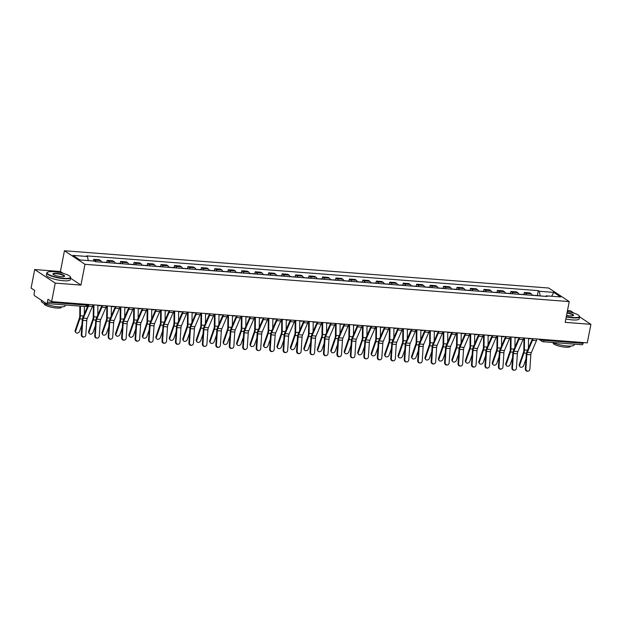 <?xml version="1.0" encoding="UTF-8"?>
<svg xmlns="http://www.w3.org/2000/svg" width="622" height="622" viewBox="0 0 622 622"><rect width="100%" height="100%" fill="white"/><g stroke="black" fill="none" stroke-linecap="round" stroke-linejoin="round"><path stroke-width="0.93" d="M34.7 269.544L55.226 283.103L51.626 301.639L587.3 342.862L590.9 324.334L565.196 322.351L569.231 301.584L548.705 288.025L64.447 250.752L60.412 271.519L34.7 269.544L31.1 288.079L34.731 290.474L34.171 293.366A1.944 0.886 -85.6 0 0 34.63 295.769L46.246 303.443A1.944 0.886 -85.6 0 0 46.463 303.52A1.944 0.886 -85.6 0 0 47.427 302.129L86.505 305.13A1.944 0.428 11 0 0 87.593 304.959L87.702 304.415M573.896 313.091L570.374 310.767L567.489 310.549M55.226 283.103L80.93 285.086L84.973 264.311L569.231 301.584M51.626 301.639L47.995 299.236L47.427 302.129M590.9 324.334L579.587 316.855M583.257 342.551L583.102 343.352A1.944 0.886 94.4 0 1 582.13 344.751L543.06 341.742A1.944 0.886 -85.6 0 0 544.025 340.343L583.102 343.352M532.222 295.318A4.471 2.045 -85.6 0 0 531.266 293.755L530.014 292.931L524.323 292.488L525.574 293.32A4.471 2.045 94.4 0 1 526.531 294.882M523.926 294.525L524.323 292.488M518.764 294.284A4.471 2.045 -85.6 0 0 517.807 292.721L516.555 291.897L510.864 291.454L512.116 292.286A4.471 2.045 94.4 0 1 513.072 293.848M510.468 293.483L510.864 291.454M505.305 293.25A4.471 2.045 -85.6 0 0 504.356 291.687L503.105 290.855L497.406 290.42L498.657 291.244A4.471 2.045 94.4 0 1 499.614 292.814M497.017 292.449L497.406 290.42M491.854 292.216A4.471 2.045 -85.6 0 0 490.898 290.653L489.646 289.821L483.955 289.385L485.207 290.21A4.471 2.045 94.4 0 1 486.155 291.772M483.558 291.415L483.955 289.385M478.396 291.182A4.471 2.045 -85.6 0 0 477.439 289.611L476.188 288.787L470.496 288.351L471.748 289.176A4.471 2.045 94.4 0 1 472.704 290.738M470.1 290.381L470.496 288.351M464.937 290.14A4.471 2.045 -85.6 0 0 463.981 288.577L462.729 287.753L457.038 287.31L458.29 288.142A4.471 2.045 94.4 0 1 459.246 289.704M456.641 289.347L457.038 287.31M451.479 289.106A4.471 2.045 -85.6 0 0 450.53 287.543L449.278 286.719L443.579 286.275L444.831 287.107A4.471 2.045 94.4 0 1 445.787 288.67M443.191 288.305L443.579 286.275M438.028 288.072A4.471 2.045 -85.6 0 0 437.072 286.509L435.82 285.677L430.129 285.241L431.38 286.066A4.471 2.045 94.4 0 1 432.329 287.636M429.732 287.271L430.129 285.241M424.569 287.037A4.471 2.045 -85.6 0 0 423.613 285.475L422.361 284.643L416.67 284.207L417.922 285.031A4.471 2.045 94.4 0 1 418.878 286.594M416.273 286.237L416.67 284.207M411.111 286.003A4.471 2.045 -85.6 0 0 410.155 284.433L408.903 283.609L403.212 283.173L404.463 283.997A4.471 2.045 94.4 0 1 405.42 285.56M402.815 285.203L403.212 283.173M397.66 284.962A4.471 2.045 -85.6 0 0 396.704 283.399L395.452 282.575L389.753 282.131L391.005 282.963A4.471 2.045 94.4 0 1 391.961 284.526M389.364 284.168L389.753 282.131M384.202 283.927A4.471 2.045 -85.6 0 0 383.245 282.365L381.994 281.541L376.302 281.097L377.554 281.929A4.471 2.045 94.4 0 1 378.51 283.492M375.906 283.127L376.302 281.097M370.743 282.893A4.471 2.045 -85.6 0 0 369.787 281.331L368.535 280.499L362.844 280.063L364.095 280.887A4.471 2.045 94.4 0 1 365.052 282.458M362.447 282.093L362.844 280.063M357.285 281.859A4.471 2.045 -85.6 0 0 356.336 280.297L355.076 279.465L349.385 279.029L350.637 279.853A4.471 2.045 94.4 0 1 351.593 281.416M348.989 281.058L349.385 279.029M343.834 280.825A4.471 2.045 -85.6 0 0 342.877 279.255L341.626 278.431L335.934 277.995L337.186 278.819A4.471 2.045 94.4 0 1 338.135 280.382M335.538 280.024L335.934 277.995M330.375 279.783A4.471 2.045 -85.6 0 0 329.419 278.221L328.167 277.396L322.476 276.953L323.728 277.785A4.471 2.045 94.4 0 1 324.684 279.348M322.079 278.99L322.476 276.953M316.917 278.749A4.471 2.045 -85.6 0 0 315.96 277.187L314.709 276.362L309.017 275.919L310.269 276.751A4.471 2.045 94.4 0 1 311.225 278.314M308.621 277.948L309.017 275.919M303.458 277.715A4.471 2.045 -85.6 0 0 302.51 276.152L301.258 275.321L295.559 274.885L296.811 275.709A4.471 2.045 94.4 0 1 297.767 277.28M295.17 276.914L295.559 274.885M290.007 276.681A4.471 2.045 -85.6 0 0 289.051 275.118L287.799 274.286L282.108 273.851L283.36 274.675A4.471 2.045 94.4 0 1 284.308 276.238M281.712 275.88L282.108 273.851M276.549 275.647A4.471 2.045 -85.6 0 0 275.593 274.077L274.341 273.252L268.65 272.817L269.901 273.641A4.471 2.045 94.4 0 1 270.858 275.204M268.253 274.846L268.65 272.817M263.09 274.605A4.471 2.045 -85.6 0 0 262.134 273.042L260.882 272.218L255.191 271.775L256.443 272.607A4.471 2.045 94.4 0 1 257.399 274.17M254.795 273.812L255.191 271.775M249.632 273.571A4.471 2.045 -85.6 0 0 248.683 272.008L247.432 271.184L241.733 270.741L242.984 271.573A4.471 2.045 94.4 0 1 243.941 273.136M241.344 272.77L241.733 270.741M236.181 272.537A4.471 2.045 -85.6 0 0 235.225 270.974L233.973 270.142L228.282 269.707L229.534 270.531A4.471 2.045 94.4 0 1 230.482 272.102M227.885 271.736L228.282 269.707M222.723 271.503A4.471 2.045 -85.6 0 0 221.766 269.94L220.515 269.108L214.823 268.673L216.075 269.497A4.471 2.045 94.4 0 1 217.031 271.06M214.427 270.702L214.823 268.673M209.264 270.469A4.471 2.045 -85.6 0 0 208.308 268.898L207.056 268.074L201.365 267.639L202.617 268.463A4.471 2.045 94.4 0 1 203.573 270.026M200.968 269.668L201.365 267.639M195.806 269.427A4.471 2.045 -85.6 0 0 194.857 267.864L193.605 267.04L187.906 266.597L189.158 267.429A4.471 2.045 94.4 0 1 190.114 268.992M187.517 268.634L187.906 266.597M182.355 268.393A4.471 2.045 -85.6 0 0 181.399 266.83L180.147 266.006L174.455 265.563L175.707 266.395A4.471 2.045 94.4 0 1 176.656 267.958M174.059 267.592L174.455 265.563M168.896 267.359A4.471 2.045 -85.6 0 0 167.94 265.796L166.688 264.964L160.997 264.529L162.249 265.353A4.471 2.045 94.4 0 1 163.205 266.924M160.6 266.558L160.997 264.529M155.438 266.325A4.471 2.045 -85.6 0 0 154.481 264.762L153.23 263.93L147.538 263.495L148.79 264.319A4.471 2.045 94.4 0 1 149.746 265.882M147.142 265.524L147.538 263.495M141.979 265.291A4.471 2.045 -85.6 0 0 141.031 263.72L139.779 262.896L134.08 262.461L135.332 263.285A4.471 2.045 94.4 0 1 136.288 264.848M133.691 264.49L134.08 262.461M128.529 264.249A4.471 2.045 -85.6 0 0 127.572 262.686L126.32 261.862L120.629 261.419L121.881 262.251A4.471 2.045 94.4 0 1 122.837 263.814M120.233 263.456L120.629 261.419M115.07 263.215A4.471 2.045 -85.6 0 0 114.114 261.652L112.862 260.828L107.171 260.385L108.422 261.217A4.471 2.045 94.4 0 1 109.379 262.779M106.774 262.414L107.171 260.385M101.611 262.181A4.471 2.045 -85.6 0 0 100.655 260.618L99.403 259.786L93.712 259.351L94.964 260.175A4.471 2.045 94.4 0 1 95.92 261.745M93.393 260.983L93.712 259.351M540.191 295.932L539.305 291.275L553.798 292.394L560.694 296.951L546.202 295.831L545.727 296.36M539.305 291.275L538.341 290.637L86.512 255.867L87.477 256.505L72.984 255.385L79.88 259.942L94.373 261.061L95.337 261.699L547.166 296.469L546.202 295.831M64.447 250.752L84.973 264.311M60.412 271.519L63.281 273.416M70.55 278.221L80.93 285.086M537.385 295.559L538.341 290.637M87.477 256.505L88.254 260.587M553.798 292.394L551.644 296.251M525.901 368.862A2.239 1.99 91.6 0 0 529.866 369.165L530.83 354.82L526.857 354.517L525.901 368.862L525.326 368.846A2.239 1.99 -88.4 0 0 527.246 371.233L527.821 371.248M533.038 338.687A6.127 2.799 94.4 0 1 532.51 340.304L527.355 352.316A3.6 1.641 -85.6 0 0 526.857 354.517M537.004 338.998A6.127 2.799 94.4 0 1 536.475 340.615L531.32 352.62A3.6 1.641 -85.6 0 0 530.83 354.82M532.416 338.64A4.859 2.216 94.4 0 1 532.105 339.519L526.951 351.523A4.859 2.216 -85.6 0 0 526.282 354.501L525.326 368.846M519.844 366.646L519.393 365.977A2.239 1.726 -34.2 0 1 519.253 364.57L519.704 365.231A2.239 1.726 145.8 0 0 519.844 366.646A2.239 1.726 145.8 0 0 521.866 367.19A2.239 1.726 145.8 0 0 523.677 365.534L525.994 358.801M535.526 295.574A2.434 1.112 -85.6 0 0 535.138 295.388A2.434 1.112 -85.6 0 0 534.733 295.512M538.629 295.815A2.434 1.112 -85.6 0 0 538.248 295.621L535.138 295.388M534.057 295.466A2.434 1.112 -85.6 0 0 533.676 295.271L532.168 295.155M523.957 337.987L523.833 350.085A3.6 1.641 94.4 0 1 523.46 352.371L519.253 364.57M524.533 338.034L524.416 349.953A4.859 2.216 94.4 0 1 523.911 353.032L519.704 365.231M528.506 338.337L528.405 348.149M512.442 367.82A2.239 1.99 91.6 0 0 516.416 368.131L517.372 353.786L513.399 353.483L512.442 367.82L511.867 367.804A2.239 1.99 -88.4 0 0 513.788 370.191L514.363 370.214M519.58 337.653A6.127 2.799 94.4 0 1 519.051 339.27L513.896 351.282A3.6 1.641 -85.6 0 0 513.399 353.483M523.545 337.956A6.127 2.799 94.4 0 1 523.024 339.573L517.869 351.585A3.6 1.641 -85.6 0 0 517.372 353.786M518.958 337.606A4.859 2.216 94.4 0 1 518.647 338.485L513.5 350.489A4.859 2.216 -85.6 0 0 512.823 353.467L511.867 367.804M498.992 366.786A2.239 1.99 91.6 0 0 502.957 367.097L503.913 352.752L499.948 352.449L498.992 366.786L498.409 366.77A2.239 1.99 -88.4 0 0 500.329 369.157L500.912 369.173M506.121 336.619A6.127 2.799 94.4 0 1 505.593 338.236L500.446 350.248A3.6 1.641 -85.6 0 0 499.948 352.449M510.094 336.922A6.127 2.799 94.4 0 1 509.566 338.539L504.411 350.551A3.6 1.641 -85.6 0 0 503.913 352.752M505.507 336.572A4.859 2.216 94.4 0 1 505.196 337.443L500.041 349.455A4.859 2.216 -85.6 0 0 499.373 352.433L498.409 366.77M485.533 365.752A2.239 1.99 91.6 0 0 489.498 366.055L490.455 351.718L486.49 351.414L485.533 365.752L484.958 365.736A2.239 1.99 -88.4 0 0 486.878 368.123L487.454 368.138M492.663 335.585A6.127 2.799 94.4 0 1 492.142 337.202L486.987 349.206A3.6 1.641 -85.6 0 0 486.49 351.414M496.636 335.888A6.127 2.799 94.4 0 1 496.107 337.505L490.952 349.517A3.6 1.641 -85.6 0 0 490.455 351.718M492.049 335.538A4.859 2.216 94.4 0 1 491.738 336.409L486.583 348.421A4.859 2.216 -85.6 0 0 485.914 351.391L484.958 365.736M506.386 365.604L505.935 364.943A2.239 1.726 -34.2 0 1 505.795 363.536L506.254 364.197A2.239 1.726 145.8 0 0 506.386 365.604A2.239 1.726 145.8 0 0 508.407 366.156A2.239 1.726 145.8 0 0 510.219 364.5L512.536 357.767M522.068 294.54A2.434 1.112 -85.6 0 0 521.687 294.346A2.434 1.112 -85.6 0 0 521.275 294.478M525.17 294.781A2.434 1.112 -85.6 0 0 524.789 294.587L521.687 294.346M520.598 294.424A2.434 1.112 -85.6 0 0 520.217 294.237L518.717 294.12M510.499 336.953L510.374 349.051A3.6 1.641 94.4 0 1 510.001 351.337L505.795 363.536M511.082 337L510.957 348.911A4.859 2.216 94.4 0 1 510.452 351.998L506.254 364.197M515.047 337.303L514.946 347.107M492.927 364.57L492.476 363.909A2.239 1.726 -34.2 0 1 492.344 362.494L492.795 363.162A2.239 1.726 145.8 0 0 492.927 364.57A2.239 1.726 145.8 0 0 494.949 365.122A2.239 1.726 145.8 0 0 496.76 363.466L499.085 356.725M508.609 293.506A2.434 1.112 -85.6 0 0 508.228 293.312A2.434 1.112 -85.6 0 0 507.824 293.444M511.719 293.74A2.434 1.112 -85.6 0 0 511.331 293.553L508.228 293.312M507.148 293.39A2.434 1.112 -85.6 0 0 506.759 293.203L505.258 293.086M497.04 335.919L496.916 348.017A3.6 1.641 94.4 0 1 496.543 350.303L492.344 362.494M497.623 335.966L497.499 347.877A4.859 2.216 94.4 0 1 496.994 350.963L492.795 363.162M501.589 336.269L501.487 346.073M479.469 363.536L479.018 362.875A2.239 1.726 -34.2 0 1 478.886 361.46L479.337 362.121A2.239 1.726 145.8 0 0 479.469 363.536A2.239 1.726 145.8 0 0 481.49 364.08A2.239 1.726 145.8 0 0 483.302 362.432L485.627 355.691M495.151 292.464A2.434 1.112 -85.6 0 0 494.77 292.278A2.434 1.112 -85.6 0 0 494.366 292.41M498.261 292.705A2.434 1.112 -85.6 0 0 497.88 292.519L494.77 292.278M493.689 292.356A2.434 1.112 -85.6 0 0 493.308 292.161L491.8 292.052M483.582 334.885L483.465 346.983A3.6 1.641 94.4 0 1 483.084 349.261L478.886 361.46M484.165 334.931L484.048 346.843A4.859 2.216 94.4 0 1 483.535 349.929L479.337 362.121M488.138 335.235L488.037 345.039M566.323 316.559A11.865 2.597 11 0 0 572.73 317.5A11.865 2.597 11 0 0 579.175 315.828A11.865 2.597 11 0 0 567.311 311.482M579.175 315.828L579.409 316.147A12.152 2.659 -169 0 1 579.595 316.792A12.152 2.659 -169 0 1 572.8 317.865A12.152 2.659 -169 0 1 566.253 316.901M567.062 312.757A5.932 1.298 -169 0 1 573.336 315.579A5.932 1.298 -169 0 1 570.226 315.844A5.932 1.298 -169 0 1 566.572 315.276M573.134 315.681A5.637 1.236 11 0 0 573.204 315.548A5.637 1.236 11 0 0 566.992 313.099M574.277 344.145L574.129 344.915A12.152 2.659 -169 0 1 567.326 345.988A12.152 2.659 -169 0 1 552.701 342.481M568.912 343.733A12.152 2.659 -169 0 1 567.785 343.663A12.152 2.659 -169 0 1 566.588 343.554M570.436 346.081L570.374 346.407A8.747 1.913 -169 0 1 565.476 347.185A8.747 1.913 -169 0 1 553.191 343.072L553.253 342.738M579.595 316.792L579.199 318.837A12.152 2.659 -169 0 1 572.395 319.91A12.152 2.659 -169 0 1 565.857 318.946M53.78 271.713A11.865 2.597 11 0 0 47.552 272.249A11.865 2.597 11 0 0 51.299 275.663A11.865 2.597 11 0 0 63.794 278.337A11.865 2.597 11 0 0 70.247 276.658A11.865 2.597 11 0 0 53.78 271.713M70.247 276.658L70.473 276.977A12.152 2.659 -169 0 1 70.667 277.622A12.152 2.659 -169 0 1 63.864 278.695A12.152 2.659 -169 0 1 46.806 272.988A12.152 2.659 -169 0 1 47.218 272.459L47.552 272.249M56.283 273.369A5.932 1.298 -169 0 1 62.534 274.706A5.932 1.298 -169 0 1 64.408 276.417A5.932 1.298 -169 0 1 61.29 276.681A5.932 1.298 -169 0 1 53.057 274.209A5.932 1.298 -169 0 1 56.283 273.369M64.206 276.51A5.637 1.236 11 0 0 64.268 276.378A5.637 1.236 11 0 0 56.353 273.734A5.637 1.236 11 0 0 53.197 274.232A5.637 1.236 11 0 0 53.204 274.372M65.349 304.974L65.193 305.752A12.152 2.659 -169 0 1 58.398 306.825A12.152 2.659 -169 0 1 41.34 301.11L41.495 300.302M59.984 304.562A12.152 2.659 -169 0 1 58.849 304.492A12.152 2.659 -169 0 1 57.659 304.383M61.508 306.91L61.438 307.245A8.747 1.913 -169 0 1 56.548 308.014A8.747 1.913 -169 0 1 44.263 303.901L44.325 303.575M70.667 277.622L70.263 279.675A12.152 2.659 -169 0 1 63.467 280.747A12.152 2.659 -169 0 1 46.409 275.033L46.806 272.988M472.075 364.717A2.239 1.99 91.6 0 0 476.04 365.021L477.004 350.684L473.031 350.373L472.075 364.717L471.499 364.702A2.239 1.99 -88.4 0 0 473.42 367.089L473.995 367.104M479.212 334.543A6.127 2.799 94.4 0 1 478.683 336.168L473.529 348.172A3.6 1.641 -85.6 0 0 473.031 350.373M483.177 334.854A6.127 2.799 94.4 0 1 482.649 336.471L477.494 348.475A3.6 1.641 -85.6 0 0 477.004 350.684M478.59 334.496A4.859 2.216 94.4 0 1 478.279 335.375L473.124 347.387A4.859 2.216 -85.6 0 0 472.456 350.357L471.499 364.702M458.616 363.683A2.239 1.99 91.6 0 0 462.589 363.987L463.546 349.642L459.58 349.339L458.616 363.683L458.041 363.668A2.239 1.99 -88.4 0 0 459.961 366.055L460.537 366.07M465.754 333.509A6.127 2.799 94.4 0 1 465.225 335.126L460.07 347.138A3.6 1.641 -85.6 0 0 459.58 349.339M469.719 333.82A6.127 2.799 94.4 0 1 469.198 335.437L464.043 347.441A3.6 1.641 -85.6 0 0 463.546 349.642M465.132 333.462A4.859 2.216 94.4 0 1 464.821 334.341L459.674 346.345A4.859 2.216 -85.6 0 0 458.997 349.323L458.041 363.668M466.018 362.502L465.567 361.833A2.239 1.726 -34.2 0 1 465.427 360.426L465.878 361.087A2.239 1.726 145.8 0 0 466.018 362.502A2.239 1.726 145.8 0 0 468.039 363.046A2.239 1.726 145.8 0 0 469.851 361.398L472.168 354.657M481.7 291.43A2.434 1.112 -85.6 0 0 481.311 291.244A2.434 1.112 -85.6 0 0 480.907 291.368M484.802 291.671A2.434 1.112 -85.6 0 0 484.421 291.485L481.311 291.244M480.231 291.321A2.434 1.112 -85.6 0 0 479.85 291.127L478.341 291.01M470.131 333.851L470.007 345.949A3.6 1.641 94.4 0 1 469.633 348.227L465.427 360.426M470.714 333.89L470.59 345.809A4.859 2.216 94.4 0 1 470.084 348.888L465.878 361.087M474.679 334.201L474.578 344.005M452.559 361.468L452.108 360.799A2.239 1.726 -34.2 0 1 451.976 359.392L452.427 360.052A2.239 1.726 145.8 0 0 452.559 361.468A2.239 1.726 145.8 0 0 454.581 362.012A2.239 1.726 145.8 0 0 456.392 360.356L458.709 353.623M468.242 290.396A2.434 1.112 -85.6 0 0 467.861 290.21A2.434 1.112 -85.6 0 0 467.449 290.334M471.344 290.637A2.434 1.112 -85.6 0 0 470.963 290.443L467.861 290.21M466.772 290.287A2.434 1.112 -85.6 0 0 466.391 290.093L464.891 289.976M456.672 332.809L456.548 344.907A3.6 1.641 94.4 0 1 456.175 347.193L451.976 359.392M457.256 332.856L457.131 344.775A4.859 2.216 94.4 0 1 456.626 347.853L452.427 360.052M461.221 333.159L461.12 342.971M445.165 362.642A2.239 1.99 91.6 0 0 449.131 362.953L450.087 348.608L446.122 348.304L445.165 362.642L444.582 362.626A2.239 1.99 -88.4 0 0 446.503 365.013L447.086 365.036M452.295 332.475A6.127 2.799 94.4 0 1 451.774 334.092L446.619 346.104A3.6 1.641 -85.6 0 0 446.122 348.304M456.268 332.778A6.127 2.799 94.4 0 1 455.739 334.395L450.585 346.407A3.6 1.641 -85.6 0 0 450.087 348.608M451.681 332.428A4.859 2.216 94.4 0 1 451.37 333.306L446.215 345.311A4.859 2.216 -85.6 0 0 445.546 348.289L444.582 362.626M431.707 361.607A2.239 1.99 91.6 0 0 435.672 361.918L436.628 347.574L432.663 347.27L431.707 361.607L431.132 361.592A2.239 1.99 -88.4 0 0 433.052 363.979L433.627 363.994M438.837 331.44A6.127 2.799 94.4 0 1 438.316 333.058L433.161 345.07A3.6 1.641 -85.6 0 0 432.663 347.27M442.81 331.744A6.127 2.799 94.4 0 1 442.281 333.361L437.126 345.373A3.6 1.641 -85.6 0 0 436.628 347.574M438.222 331.394A4.859 2.216 94.4 0 1 437.911 332.265L432.757 344.277A4.859 2.216 -85.6 0 0 432.088 347.255L431.132 361.592M418.248 360.573A2.239 1.99 91.6 0 0 422.221 360.877L423.178 346.54L419.205 346.236L418.248 360.573L417.673 360.558A2.239 1.99 -88.4 0 0 419.593 362.945L420.169 362.96M425.386 330.406A6.127 2.799 94.4 0 1 424.857 332.024L419.702 344.028A3.6 1.641 -85.6 0 0 419.205 346.236M429.351 330.71A6.127 2.799 94.4 0 1 428.822 332.327L423.675 344.339A3.6 1.641 -85.6 0 0 423.178 346.54M424.764 330.36A4.859 2.216 94.4 0 1 424.453 331.231L419.298 343.243A4.859 2.216 -85.6 0 0 418.629 346.213L417.673 360.558M404.79 359.539A2.239 1.99 91.6 0 0 408.763 359.843L409.719 345.505L405.754 345.194L404.79 359.539L404.214 359.524A2.239 1.99 -88.4 0 0 406.135 361.911L406.718 361.926M411.927 329.365A6.127 2.799 94.4 0 1 411.399 330.99L406.244 342.994A3.6 1.641 -85.6 0 0 405.754 345.194M415.893 329.676A6.127 2.799 94.4 0 1 415.372 331.293L410.217 343.297A3.6 1.641 -85.6 0 0 409.719 345.505M411.305 329.318A4.859 2.216 94.4 0 1 410.994 330.196L405.847 342.209A4.859 2.216 -85.6 0 0 405.171 345.179L404.214 359.524M391.339 358.505A2.239 1.99 91.6 0 0 395.304 358.808L396.261 344.464L392.295 344.16L391.339 358.505L390.756 358.49A2.239 1.99 -88.4 0 0 392.684 360.877L393.26 360.892M398.469 328.33A6.127 2.799 94.4 0 1 397.948 329.948L392.793 341.96A3.6 1.641 -85.6 0 0 392.295 344.16M402.442 328.641A6.127 2.799 94.4 0 1 401.913 330.259L396.758 342.263A3.6 1.641 -85.6 0 0 396.261 344.464M397.855 328.284A4.859 2.216 94.4 0 1 397.544 329.162L392.389 341.167A4.859 2.216 -85.6 0 0 391.72 344.145L390.756 358.49M377.881 357.463A2.239 1.99 91.6 0 0 381.846 357.774L382.802 343.43L378.837 343.126L377.881 357.463L377.305 357.448A2.239 1.99 -88.4 0 0 379.226 359.835L379.801 359.858M385.018 327.296A6.127 2.799 94.4 0 1 384.489 328.914L379.334 340.926A3.6 1.641 -85.6 0 0 378.837 343.126M388.983 327.6A6.127 2.799 94.4 0 1 388.455 329.217L383.3 341.229A3.6 1.641 -85.6 0 0 382.802 343.43M384.396 327.25A4.859 2.216 94.4 0 1 384.085 328.128L378.93 340.133A4.859 2.216 -85.6 0 0 378.262 343.111L377.305 357.448M364.422 356.429A2.239 1.99 91.6 0 0 368.395 356.74L369.351 342.395L365.378 342.092L364.422 356.429L363.847 356.414A2.239 1.99 -88.4 0 0 365.767 358.801L366.342 358.816M371.559 326.262A6.127 2.799 94.4 0 1 371.031 327.88L365.876 339.892A3.6 1.641 -85.6 0 0 365.378 342.092M375.525 326.566A6.127 2.799 94.4 0 1 374.996 328.183L369.849 340.195A3.6 1.641 -85.6 0 0 369.351 342.395M370.937 326.216A4.859 2.216 94.4 0 1 370.626 327.086L365.472 339.099A4.859 2.216 -85.6 0 0 364.803 342.077L363.847 356.414M350.963 355.395A2.239 1.99 91.6 0 0 354.937 355.698L355.893 341.361L351.928 341.058L350.963 355.395L350.388 355.38A2.239 1.99 -88.4 0 0 352.309 357.767L352.892 357.782M358.101 325.228A6.127 2.799 94.4 0 1 357.572 326.845L352.417 338.85A3.6 1.641 -85.6 0 0 351.928 341.058M362.066 325.531A6.127 2.799 94.4 0 1 361.545 327.149L356.39 339.161A3.6 1.641 -85.6 0 0 355.893 341.361M357.479 325.182A4.859 2.216 94.4 0 1 357.176 326.052L352.021 338.065A4.859 2.216 -85.6 0 0 351.344 341.035L350.388 355.38M439.101 360.426L438.65 359.765A2.239 1.726 -34.2 0 1 438.518 358.358L438.969 359.018A2.239 1.726 145.8 0 0 439.101 360.426A2.239 1.726 145.8 0 0 441.122 360.978A2.239 1.726 145.8 0 0 442.934 359.322L445.259 352.588M454.783 289.362A2.434 1.112 -85.6 0 0 454.402 289.168A2.434 1.112 -85.6 0 0 453.998 289.3M457.893 289.603A2.434 1.112 -85.6 0 0 457.504 289.409L454.402 289.168M453.321 289.246A2.434 1.112 -85.6 0 0 452.933 289.059L451.432 288.942M443.214 331.775L443.089 343.873A3.6 1.641 94.4 0 1 442.716 346.159L438.518 358.358M443.797 331.821L443.673 343.733A4.859 2.216 94.4 0 1 443.167 346.819L438.969 359.018M447.762 332.125L447.661 341.929M425.642 359.392L425.191 358.731A2.239 1.726 -34.2 0 1 425.059 357.316L425.51 357.984A2.239 1.726 145.8 0 0 425.642 359.392A2.239 1.726 145.8 0 0 427.672 359.944A2.239 1.726 145.8 0 0 429.475 358.288L431.8 351.547M441.332 288.328A2.434 1.112 -85.6 0 0 440.944 288.134A2.434 1.112 -85.6 0 0 440.539 288.266M444.435 288.561A2.434 1.112 -85.6 0 0 444.054 288.375L440.944 288.134M439.863 288.211A2.434 1.112 -85.6 0 0 439.482 288.025L437.974 287.908M429.763 330.741L429.639 342.839A3.6 1.641 94.4 0 1 429.258 345.124L425.059 357.316M430.338 330.787L430.222 342.699A4.859 2.216 94.4 0 1 429.709 345.785L425.51 357.984M434.312 331.091L434.21 340.895M412.192 358.358L411.741 357.697A2.239 1.726 -34.2 0 1 411.601 356.282L412.052 356.942A2.239 1.726 145.8 0 0 412.192 358.358A2.239 1.726 145.8 0 0 414.213 358.902A2.239 1.726 145.8 0 0 416.025 357.253L418.342 350.513M427.874 287.286A2.434 1.112 -85.6 0 0 427.493 287.1A2.434 1.112 -85.6 0 0 427.081 287.232M430.976 287.527A2.434 1.112 -85.6 0 0 430.595 287.341L427.493 287.1M426.404 287.177A2.434 1.112 -85.6 0 0 426.023 286.983L424.515 286.874M416.305 329.707L416.18 341.805A3.6 1.641 94.4 0 1 415.807 344.083L411.601 356.282M416.888 329.753L416.763 341.665A4.859 2.216 94.4 0 1 416.258 344.751L412.052 356.942M420.853 330.057L420.752 339.861M398.733 357.323L398.282 356.655A2.239 1.726 -34.2 0 1 398.15 355.248L398.601 355.908A2.239 1.726 145.8 0 0 398.733 357.323A2.239 1.726 145.8 0 0 400.755 357.868A2.239 1.726 145.8 0 0 402.566 356.219L404.883 349.478M414.415 286.252A2.434 1.112 -85.6 0 0 414.034 286.066A2.434 1.112 -85.6 0 0 413.622 286.19M417.517 286.493A2.434 1.112 -85.6 0 0 417.137 286.307L414.034 286.066M412.946 286.143A2.434 1.112 -85.6 0 0 412.565 285.949L411.064 285.832M402.846 328.673L402.722 340.77A3.6 1.641 94.4 0 1 402.348 343.049L398.15 355.248M403.429 328.711L403.305 340.631A4.859 2.216 94.4 0 1 402.799 343.709L398.601 355.908M407.394 329.022L407.293 338.827M385.275 356.289L384.824 355.621A2.239 1.726 -34.2 0 1 384.691 354.213L385.142 354.874A2.239 1.726 145.8 0 0 385.275 356.289A2.239 1.726 145.8 0 0 387.296 356.834A2.239 1.726 145.8 0 0 389.108 355.178L391.432 348.444M400.957 285.218A2.434 1.112 -85.6 0 0 400.576 285.031A2.434 1.112 -85.6 0 0 400.171 285.156M404.067 285.459A2.434 1.112 -85.6 0 0 403.678 285.265L400.576 285.031M399.495 285.109A2.434 1.112 -85.6 0 0 399.106 284.915L397.606 284.798M389.388 327.631L389.263 339.729A3.6 1.641 94.4 0 1 388.89 342.014L384.691 354.213M389.971 327.677L389.846 339.596A4.859 2.216 94.4 0 1 389.341 342.675L385.142 354.874M393.936 327.981L393.843 337.793M371.824 355.248L371.365 354.587A2.239 1.726 -34.2 0 1 371.233 353.179L371.684 353.84A2.239 1.726 145.8 0 0 371.824 355.248A2.239 1.726 145.8 0 0 373.845 355.8A2.239 1.726 145.8 0 0 375.649 354.143L377.974 347.41M387.506 284.184A2.434 1.112 -85.6 0 0 387.117 283.99A2.434 1.112 -85.6 0 0 386.713 284.122M390.608 284.425A2.434 1.112 -85.6 0 0 390.227 284.231L387.117 283.99M386.037 284.067A2.434 1.112 -85.6 0 0 385.656 283.881L384.147 283.764M375.937 326.597L375.812 338.695A3.6 1.641 94.4 0 1 375.431 340.98L371.233 353.179M376.512 326.643L376.396 338.555A4.859 2.216 94.4 0 1 375.882 341.641L371.684 353.84M380.485 326.947L380.384 336.751M358.365 354.213L357.914 353.553A2.239 1.726 -34.2 0 1 357.774 352.138L358.225 352.806A2.239 1.726 145.8 0 0 358.365 354.213A2.239 1.726 145.8 0 0 360.387 354.765A2.239 1.726 145.8 0 0 362.198 353.109L364.515 346.368M374.047 283.15A2.434 1.112 -85.6 0 0 373.666 282.956A2.434 1.112 -85.6 0 0 373.254 283.088M377.15 283.383A2.434 1.112 -85.6 0 0 376.769 283.197L373.666 282.956M372.578 283.033A2.434 1.112 -85.6 0 0 372.197 282.847L370.689 282.73M362.478 325.563L362.354 337.66A3.6 1.641 94.4 0 1 361.981 339.946L357.774 352.138M363.061 325.609L362.937 337.521A4.859 2.216 94.4 0 1 362.432 340.607L358.225 352.806M367.027 325.912L366.926 335.717M344.907 353.179L344.456 352.518A2.239 1.726 -34.2 0 1 344.324 351.103L344.775 351.764A2.239 1.726 145.8 0 0 344.907 353.179A2.239 1.726 145.8 0 0 346.928 353.724A2.239 1.726 145.8 0 0 348.74 352.075L351.057 345.334M360.589 282.108A2.434 1.112 -85.6 0 0 360.208 281.921A2.434 1.112 -85.6 0 0 359.796 282.054M363.691 282.349A2.434 1.112 -85.6 0 0 363.31 282.163L360.208 281.921M359.119 281.999A2.434 1.112 -85.6 0 0 358.738 281.805L357.238 281.696M349.02 324.528L348.895 336.626A3.6 1.641 94.4 0 1 348.522 338.904L344.324 351.103M349.603 324.575L349.478 336.486A4.859 2.216 94.4 0 1 348.973 339.573L344.775 351.764M353.568 324.878L353.467 334.683M337.513 354.361A2.239 1.99 91.6 0 0 341.478 354.664L342.434 340.327L338.469 340.016L337.513 354.361L336.93 354.346A2.239 1.99 -88.4 0 0 338.858 356.733L339.433 356.748M344.642 324.186A6.127 2.799 94.4 0 1 344.122 325.811L338.967 337.816A3.6 1.641 -85.6 0 0 338.469 340.016M348.615 324.497A6.127 2.799 94.4 0 1 348.087 326.115L342.932 338.119A3.6 1.641 -85.6 0 0 342.434 340.327M344.028 324.14A4.859 2.216 94.4 0 1 343.717 325.018L338.562 337.031A4.859 2.216 -85.6 0 0 337.894 340.001L336.93 354.346M324.054 353.327A2.239 1.99 91.6 0 0 328.019 353.63L328.976 339.285L325.011 338.982L324.054 353.327L323.479 353.312A2.239 1.99 -88.4 0 0 325.399 355.698L325.975 355.714M331.192 323.152A6.127 2.799 94.4 0 1 330.663 324.77L325.508 336.782A3.6 1.641 -85.6 0 0 325.011 338.982M335.157 323.463A6.127 2.799 94.4 0 1 334.628 325.081L329.473 337.085A3.6 1.641 -85.6 0 0 328.976 339.285M330.57 323.106A4.859 2.216 94.4 0 1 330.259 323.984L325.104 335.989A4.859 2.216 -85.6 0 0 324.435 338.967L323.479 353.312M310.596 352.285A2.239 1.99 91.6 0 0 314.569 352.596L315.525 338.251L311.552 337.948L310.596 352.285L310.02 352.27A2.239 1.99 -88.4 0 0 311.941 354.657L312.516 354.68M317.733 322.118A6.127 2.799 94.4 0 1 317.204 323.735L312.05 335.748A3.6 1.641 -85.6 0 0 311.552 337.948M321.698 322.421A6.127 2.799 94.4 0 1 321.17 324.039L316.023 336.051A3.6 1.641 -85.6 0 0 315.525 338.251M317.111 322.072A4.859 2.216 94.4 0 1 316.8 322.95L311.645 334.955A4.859 2.216 -85.6 0 0 310.977 337.933L310.02 352.27M297.145 351.251A2.239 1.99 91.6 0 0 301.11 351.562L302.067 337.217L298.101 336.914L297.145 351.251L296.562 351.236A2.239 1.99 -88.4 0 0 298.482 353.623L299.065 353.638M304.275 321.084A6.127 2.799 94.4 0 1 303.746 322.701L298.599 334.714A3.6 1.641 -85.6 0 0 298.101 336.914M308.24 321.387A6.127 2.799 94.4 0 1 307.719 323.005L302.564 335.017A3.6 1.641 -85.6 0 0 302.067 337.217M303.66 321.038A4.859 2.216 94.4 0 1 303.349 321.908L298.195 333.921A4.859 2.216 -85.6 0 0 297.518 336.899L296.562 351.236M283.686 350.217A2.239 1.99 91.6 0 0 287.652 350.52L288.608 336.183L284.643 335.88L283.686 350.217L283.111 350.202A2.239 1.99 -88.4 0 0 285.031 352.588L285.607 352.604M290.816 320.05A6.127 2.799 94.4 0 1 290.295 321.667L285.14 333.672A3.6 1.641 -85.6 0 0 284.643 335.88M294.789 320.353A6.127 2.799 94.4 0 1 294.26 321.971L289.106 333.983A3.6 1.641 -85.6 0 0 288.608 336.183M290.202 320.003A4.859 2.216 94.4 0 1 289.891 320.874L284.736 332.887A4.859 2.216 -85.6 0 0 284.067 335.857L283.111 350.202M270.228 349.183A2.239 1.99 91.6 0 0 274.193 349.486L275.157 335.149L271.184 334.838L270.228 349.183L269.653 349.167A2.239 1.99 -88.4 0 0 271.573 351.554L272.148 351.57M277.365 319.008A6.127 2.799 94.4 0 1 276.837 320.633L271.682 332.638A3.6 1.641 -85.6 0 0 271.184 334.838M281.331 319.319A6.127 2.799 94.4 0 1 280.802 320.936L275.647 332.941A3.6 1.641 -85.6 0 0 275.157 335.149M276.743 318.962A4.859 2.216 94.4 0 1 276.432 319.84L271.278 331.853A4.859 2.216 -85.6 0 0 270.609 334.823L269.653 349.167M256.769 348.149A2.239 1.99 91.6 0 0 260.742 348.452L261.699 334.107L257.726 333.804L256.769 348.149L256.194 348.133A2.239 1.99 -88.4 0 0 258.114 350.52L258.69 350.536M263.907 317.974A6.127 2.799 94.4 0 1 263.378 319.591L258.223 331.604A3.6 1.641 -85.6 0 0 257.726 333.804M267.872 318.285A6.127 2.799 94.4 0 1 267.351 319.902L262.196 331.907A3.6 1.641 -85.6 0 0 261.699 334.107M263.285 317.928A4.859 2.216 94.4 0 1 262.974 318.806L257.819 330.811A4.859 2.216 -85.6 0 0 257.15 333.789L256.194 348.133M243.319 347.107A2.239 1.99 91.6 0 0 247.284 347.418L248.24 333.073L244.275 332.77L243.319 347.107L242.735 347.092A2.239 1.99 -88.4 0 0 244.656 349.478L245.239 349.502M250.448 316.94A6.127 2.799 94.4 0 1 249.92 318.557L244.773 330.57A3.6 1.641 -85.6 0 0 244.275 332.77M254.414 317.243A6.127 2.799 94.4 0 1 253.893 318.861L248.738 330.873A3.6 1.641 -85.6 0 0 248.24 333.073M249.834 316.893A4.859 2.216 94.4 0 1 249.523 317.772L244.368 329.777A4.859 2.216 -85.6 0 0 243.692 332.754L242.735 347.092M229.86 346.073A2.239 1.99 91.6 0 0 233.825 346.384L234.782 332.039L230.816 331.736L229.86 346.073L229.285 346.057A2.239 1.99 -88.4 0 0 231.205 348.444L231.781 348.46M236.99 315.906A6.127 2.799 94.4 0 1 236.469 317.523L231.314 329.536A3.6 1.641 -85.6 0 0 230.816 331.736M240.963 316.209A6.127 2.799 94.4 0 1 240.434 317.826L235.279 329.839A3.6 1.641 -85.6 0 0 234.782 332.039M236.376 315.859A4.859 2.216 94.4 0 1 236.065 316.73L230.91 328.743A4.859 2.216 -85.6 0 0 230.241 331.72L229.285 346.057M216.402 345.039A2.239 1.99 91.6 0 0 220.367 345.342L221.331 331.005L217.358 330.702L216.402 345.039L215.826 345.023A2.239 1.99 -88.4 0 0 217.747 347.41L218.322 347.426M223.539 314.872A6.127 2.799 94.4 0 1 223.01 316.489L217.855 328.494A3.6 1.641 -85.6 0 0 217.358 330.702M227.504 315.175A6.127 2.799 94.4 0 1 226.976 316.792L221.821 328.805A3.6 1.641 -85.6 0 0 221.331 331.005M222.917 314.825A4.859 2.216 94.4 0 1 222.606 315.696L217.451 327.708A4.859 2.216 -85.6 0 0 216.783 330.679L215.826 345.023M202.943 344.005A2.239 1.99 91.6 0 0 206.916 344.308L207.872 329.971L203.899 329.66L202.943 344.005L202.368 343.989A2.239 1.99 -88.4 0 0 204.288 346.376L204.863 346.392M210.08 313.83A6.127 2.799 94.4 0 1 209.552 315.455L204.397 327.46A3.6 1.641 -85.6 0 0 203.899 329.66M214.046 314.141A6.127 2.799 94.4 0 1 213.525 315.758L208.37 327.763A3.6 1.641 -85.6 0 0 207.872 329.971M209.458 313.783A4.859 2.216 94.4 0 1 209.147 314.662L204 326.674A4.859 2.216 -85.6 0 0 203.324 329.644L202.368 343.989M189.492 342.971A2.239 1.99 91.6 0 0 193.458 343.274L194.414 328.929L190.449 328.626L189.492 342.971L188.909 342.955A2.239 1.99 -88.4 0 0 190.83 345.342L191.413 345.358M196.622 312.796A6.127 2.799 94.4 0 1 196.093 314.413L190.946 326.426A3.6 1.641 -85.6 0 0 190.449 328.626M200.595 313.107A6.127 2.799 94.4 0 1 200.066 314.724L194.911 326.729A3.6 1.641 -85.6 0 0 194.414 328.929M196.008 312.749A4.859 2.216 94.4 0 1 195.697 313.628L190.542 325.633A4.859 2.216 -85.6 0 0 189.873 328.61L188.909 342.955M176.034 341.929A2.239 1.99 91.6 0 0 179.999 342.24L180.955 327.895L176.99 327.592L176.034 341.929L175.458 341.913A2.239 1.99 -88.4 0 0 177.379 344.3L177.954 344.324M183.163 311.762A6.127 2.799 94.4 0 1 182.643 313.379L177.488 325.392A3.6 1.641 -85.6 0 0 176.99 327.592M187.136 312.065A6.127 2.799 94.4 0 1 186.608 313.682L181.453 325.695A3.6 1.641 -85.6 0 0 180.955 327.895M182.549 311.715A4.859 2.216 94.4 0 1 182.238 312.594L177.083 324.598A4.859 2.216 -85.6 0 0 176.415 327.576L175.458 341.913M162.575 340.895A2.239 1.99 91.6 0 0 166.54 341.206L167.505 326.861L163.532 326.558L162.575 340.895L162 340.879A2.239 1.99 -88.4 0 0 163.92 343.266L164.496 343.282M169.713 310.728A6.127 2.799 94.4 0 1 169.184 312.345L164.029 324.357A3.6 1.641 -85.6 0 0 163.532 326.558M173.678 311.031A6.127 2.799 94.4 0 1 173.149 312.648L167.994 324.661A3.6 1.641 -85.6 0 0 167.505 326.861M169.091 310.681A4.859 2.216 94.4 0 1 168.78 311.552L163.625 323.564A4.859 2.216 -85.6 0 0 162.956 326.542L162 340.879M149.117 339.861A2.239 1.99 91.6 0 0 153.09 340.164L154.046 325.827L150.081 325.524L149.117 339.861L148.541 339.845A2.239 1.99 -88.4 0 0 150.462 342.232L151.037 342.248M156.254 309.694A6.127 2.799 94.4 0 1 155.725 311.311L150.571 323.316A3.6 1.641 -85.6 0 0 150.081 325.524M160.219 309.997A6.127 2.799 94.4 0 1 159.698 311.614L154.544 323.627A3.6 1.641 -85.6 0 0 154.046 325.827M155.632 309.647A4.859 2.216 94.4 0 1 155.321 310.518L150.174 322.53A4.859 2.216 -85.6 0 0 149.498 325.5L148.541 339.845M331.448 352.145L330.997 351.477A2.239 1.726 -34.2 0 1 330.865 350.069L331.316 350.73A2.239 1.726 145.8 0 0 331.448 352.145A2.239 1.726 145.8 0 0 333.47 352.69A2.239 1.726 145.8 0 0 335.281 351.041L337.606 344.3M347.13 281.074A2.434 1.112 -85.6 0 0 346.749 280.887A2.434 1.112 -85.6 0 0 346.345 281.012M350.24 281.315A2.434 1.112 -85.6 0 0 349.859 281.128L346.749 280.887M345.669 280.965A2.434 1.112 -85.6 0 0 345.28 280.771L343.779 280.654M335.561 323.494L335.437 335.592A3.6 1.641 94.4 0 1 335.064 337.87L330.865 350.069M336.144 323.533L336.02 335.452A4.859 2.216 94.4 0 1 335.515 338.531L331.316 350.73M340.11 323.844L340.016 333.649M317.998 351.111L317.547 350.443A2.239 1.726 -34.2 0 1 317.407 349.035L317.858 349.696A2.239 1.726 145.8 0 0 317.998 351.111A2.239 1.726 145.8 0 0 320.019 351.655A2.239 1.726 145.8 0 0 321.831 349.999L324.148 343.266M333.68 280.04A2.434 1.112 -85.6 0 0 333.291 279.853A2.434 1.112 -85.6 0 0 332.887 279.978M336.782 280.281A2.434 1.112 -85.6 0 0 336.401 280.087L333.291 279.853M332.21 279.931A2.434 1.112 -85.6 0 0 331.829 279.737L330.321 279.62M322.11 322.453L321.986 334.55A3.6 1.641 94.4 0 1 321.605 336.836L317.407 349.035M322.686 322.499L322.569 334.418A4.859 2.216 94.4 0 1 322.064 337.497L317.858 349.696M326.659 322.802L326.558 332.615M304.539 350.069L304.088 349.408A2.239 1.726 -34.2 0 1 303.948 348.001L304.399 348.662A2.239 1.726 145.8 0 0 304.539 350.069A2.239 1.726 145.8 0 0 306.56 350.621A2.239 1.726 145.8 0 0 308.372 348.965L310.689 342.232M320.221 279.006A2.434 1.112 -85.6 0 0 319.84 278.812A2.434 1.112 -85.6 0 0 319.428 278.944M323.323 279.247A2.434 1.112 -85.6 0 0 322.942 279.053L319.84 278.812M318.752 278.889A2.434 1.112 -85.6 0 0 318.371 278.703L316.87 278.586M308.652 321.418L308.528 333.516A3.6 1.641 94.4 0 1 308.154 335.802L303.948 348.001M309.235 321.465L309.111 333.376A4.859 2.216 94.4 0 1 308.605 336.463L304.399 348.662M313.2 321.768L313.099 331.573M291.08 349.035L290.63 348.374A2.239 1.726 -34.2 0 1 290.497 346.959L290.948 347.628A2.239 1.726 145.8 0 0 291.08 349.035A2.239 1.726 145.8 0 0 293.102 349.587A2.239 1.726 145.8 0 0 294.914 347.931L297.238 341.19M306.763 277.972A2.434 1.112 -85.6 0 0 306.382 277.777A2.434 1.112 -85.6 0 0 305.97 277.91M309.873 278.205A2.434 1.112 -85.6 0 0 309.484 278.018L306.382 277.777M305.301 277.855A2.434 1.112 -85.6 0 0 304.912 277.669L303.412 277.552M295.193 320.384L295.069 332.482A3.6 1.641 94.4 0 1 294.696 334.768L290.497 346.959M295.777 320.431L295.652 332.342A4.859 2.216 94.4 0 1 295.147 335.429L290.948 347.628M299.742 320.734L299.641 330.539M277.622 348.001L277.171 347.34A2.239 1.726 -34.2 0 1 277.039 345.925L277.49 346.586A2.239 1.726 145.8 0 0 277.622 348.001A2.239 1.726 145.8 0 0 279.643 348.545A2.239 1.726 145.8 0 0 281.455 346.897L283.78 340.156M293.304 276.93A2.434 1.112 -85.6 0 0 292.923 276.743A2.434 1.112 -85.6 0 0 292.519 276.876M296.414 277.171A2.434 1.112 -85.6 0 0 296.033 276.984L292.923 276.743M291.842 276.821A2.434 1.112 -85.6 0 0 291.461 276.627L289.953 276.518M281.735 319.35L281.611 331.448A3.6 1.641 94.4 0 1 281.237 333.726L277.039 345.925M282.318 319.397L282.194 331.308A4.859 2.216 94.4 0 1 281.688 334.395L277.49 346.586M286.291 319.7L286.19 329.505M264.171 346.967L263.72 346.298A2.239 1.726 -34.2 0 1 263.58 344.891L264.031 345.552A2.239 1.726 145.8 0 0 264.171 346.967A2.239 1.726 145.8 0 0 266.193 347.511A2.239 1.726 145.8 0 0 268.004 345.863L270.321 339.122M279.853 275.896A2.434 1.112 -85.6 0 0 279.465 275.709A2.434 1.112 -85.6 0 0 279.06 275.834M282.956 276.137A2.434 1.112 -85.6 0 0 282.575 275.95L279.465 275.709M278.384 275.787A2.434 1.112 -85.6 0 0 278.003 275.593L276.495 275.476M268.284 318.316L268.16 330.414A3.6 1.641 94.4 0 1 267.787 332.692L263.58 344.891M268.86 318.355L268.743 330.274A4.859 2.216 94.4 0 1 268.238 333.353L264.031 345.552M272.833 318.666L272.731 328.47M250.713 345.933L250.262 345.264A2.239 1.726 -34.2 0 1 250.122 343.857L250.573 344.518A2.239 1.726 145.8 0 0 250.713 345.933A2.239 1.726 145.8 0 0 252.734 346.477A2.239 1.726 145.8 0 0 254.546 344.821L256.863 338.088M266.395 274.862A2.434 1.112 -85.6 0 0 266.014 274.675A2.434 1.112 -85.6 0 0 265.602 274.8M269.497 275.103A2.434 1.112 -85.6 0 0 269.116 274.908L266.014 274.675M264.925 274.753A2.434 1.112 -85.6 0 0 264.544 274.559L263.044 274.442M254.826 317.274L254.701 329.372A3.6 1.641 94.4 0 1 254.328 331.658L250.122 343.857M255.409 317.321L255.284 329.24A4.859 2.216 94.4 0 1 254.779 332.319L250.573 344.518M259.374 317.624L259.273 327.436M237.254 344.891L236.803 344.23A2.239 1.726 -34.2 0 1 236.671 342.823L237.122 343.484A2.239 1.726 145.8 0 0 237.254 344.891A2.239 1.726 145.8 0 0 239.276 345.443A2.239 1.726 145.8 0 0 241.087 343.787L243.412 337.054M252.936 273.828A2.434 1.112 -85.6 0 0 252.555 273.633A2.434 1.112 -85.6 0 0 252.151 273.766M256.046 274.069A2.434 1.112 -85.6 0 0 255.658 273.874L252.555 273.633M251.475 273.711A2.434 1.112 -85.6 0 0 251.086 273.524L249.585 273.408M241.367 316.24L241.243 328.338A3.6 1.641 94.4 0 1 240.869 330.624L236.671 342.823M241.95 316.287L241.826 328.198A4.859 2.216 94.4 0 1 241.32 331.285L237.122 343.484M245.915 316.59L245.814 326.394M223.796 343.857L223.345 343.196A2.239 1.726 -34.2 0 1 223.212 341.781L223.663 342.45A2.239 1.726 145.8 0 0 223.796 343.857A2.239 1.726 145.8 0 0 225.817 344.409A2.239 1.726 145.8 0 0 227.629 342.753L229.953 336.012M239.478 272.794A2.434 1.112 -85.6 0 0 239.097 272.599A2.434 1.112 -85.6 0 0 238.692 272.731M242.588 273.027A2.434 1.112 -85.6 0 0 242.207 272.84L239.097 272.599M238.016 272.677A2.434 1.112 -85.6 0 0 237.635 272.49L236.127 272.374M227.909 315.206L227.792 327.304A3.6 1.641 94.4 0 1 227.411 329.59L223.212 341.781M228.492 315.253L228.375 327.164A4.859 2.216 94.4 0 1 227.862 330.251L223.663 342.45M232.465 315.556L232.364 325.36M210.345 342.823L209.894 342.162A2.239 1.726 -34.2 0 1 209.754 340.747L210.205 341.408A2.239 1.726 145.8 0 0 210.345 342.823A2.239 1.726 145.8 0 0 212.366 343.367A2.239 1.726 145.8 0 0 214.178 341.719L216.495 334.978M226.027 271.752A2.434 1.112 -85.6 0 0 225.638 271.565A2.434 1.112 -85.6 0 0 225.234 271.697M229.129 271.993A2.434 1.112 -85.6 0 0 228.748 271.806L225.638 271.565M224.558 271.643A2.434 1.112 -85.6 0 0 224.177 271.449L222.668 271.34M214.458 314.172L214.333 326.27A3.6 1.641 94.4 0 1 213.96 328.548L209.754 340.747M215.033 314.211L214.917 326.13A4.859 2.216 94.4 0 1 214.411 329.217L210.205 341.408M219.006 314.522L218.905 324.326M196.886 341.789L196.435 341.12A2.239 1.726 -34.2 0 1 196.295 339.713L196.754 340.374A2.239 1.726 145.8 0 0 196.886 341.789A2.239 1.726 145.8 0 0 198.908 342.333A2.239 1.726 145.8 0 0 200.719 340.685L203.036 333.944M212.568 270.718A2.434 1.112 -85.6 0 0 212.188 270.531A2.434 1.112 -85.6 0 0 211.775 270.656M215.671 270.959A2.434 1.112 -85.6 0 0 215.29 270.772L212.188 270.531M211.099 270.609A2.434 1.112 -85.6 0 0 210.718 270.414L209.217 270.298M200.999 313.138L200.875 325.236A3.6 1.641 94.4 0 1 200.502 327.514L196.295 339.713M201.582 313.177L201.458 325.096A4.859 2.216 94.4 0 1 200.953 328.175L196.754 340.374M205.548 313.488L205.447 323.292M183.428 340.755L182.977 340.086A2.239 1.726 -34.2 0 1 182.845 338.679L183.296 339.34A2.239 1.726 145.8 0 0 183.428 340.755A2.239 1.726 145.8 0 0 185.449 341.299A2.239 1.726 145.8 0 0 187.261 339.643L189.586 332.91M199.11 269.684A2.434 1.112 -85.6 0 0 198.729 269.497A2.434 1.112 -85.6 0 0 198.325 269.621M202.22 269.925A2.434 1.112 -85.6 0 0 201.831 269.73L198.729 269.497M197.648 269.575A2.434 1.112 -85.6 0 0 197.26 269.38L195.759 269.264M187.541 312.096L187.416 324.194A3.6 1.641 94.4 0 1 187.043 326.48L182.845 338.679M188.124 312.143L188 324.062A4.859 2.216 94.4 0 1 187.494 327.141L183.296 339.34M192.089 312.446L191.988 322.258M169.969 339.713L169.518 339.052A2.239 1.726 -34.2 0 1 169.386 337.645L169.837 338.306A2.239 1.726 145.8 0 0 169.969 339.713A2.239 1.726 145.8 0 0 171.991 340.265A2.239 1.726 145.8 0 0 173.802 338.609L176.127 331.876M185.651 268.65A2.434 1.112 -85.6 0 0 185.27 268.455A2.434 1.112 -85.6 0 0 184.866 268.587M188.761 268.891A2.434 1.112 -85.6 0 0 188.38 268.696L185.27 268.455M184.19 268.533A2.434 1.112 -85.6 0 0 183.809 268.346L182.3 268.23M174.082 311.062L173.966 323.16A3.6 1.641 94.4 0 1 173.585 325.446L169.386 337.645M174.665 311.109L174.549 323.02A4.859 2.216 94.4 0 1 174.036 326.107L169.837 338.306M178.638 311.412L178.537 321.216M156.519 338.679L156.068 338.018A2.239 1.726 -34.2 0 1 155.928 336.603L156.379 337.272A2.239 1.726 145.8 0 0 156.519 338.679A2.239 1.726 145.8 0 0 158.54 339.231A2.239 1.726 145.8 0 0 160.352 337.575L162.669 330.834M172.201 267.615A2.434 1.112 -85.6 0 0 171.812 267.421A2.434 1.112 -85.6 0 0 171.408 267.553M175.303 267.849A2.434 1.112 -85.6 0 0 174.922 267.662L171.812 267.421M170.731 267.499A2.434 1.112 -85.6 0 0 170.35 267.312L168.842 267.196M160.631 310.028L160.507 322.126A3.6 1.641 94.4 0 1 160.134 324.412L155.928 336.603M161.215 310.075L161.09 321.986A4.859 2.216 94.4 0 1 160.585 325.073L156.379 337.272M165.18 310.378L165.079 320.182M143.06 337.645L142.609 336.984A2.239 1.726 -34.2 0 1 142.477 335.569L142.928 336.23A2.239 1.726 145.8 0 0 143.06 337.645A2.239 1.726 145.8 0 0 145.081 338.189A2.239 1.726 145.8 0 0 146.893 336.541L149.21 329.8M158.742 266.574A2.434 1.112 -85.6 0 0 158.361 266.387A2.434 1.112 -85.6 0 0 157.949 266.519M161.844 266.815A2.434 1.112 -85.6 0 0 161.463 266.628L158.361 266.387M157.273 266.465A2.434 1.112 -85.6 0 0 156.892 266.27L155.391 266.162M147.173 308.994L147.049 321.092A3.6 1.641 94.4 0 1 146.675 323.37L142.477 335.569M147.756 309.033L147.632 320.952A4.859 2.216 94.4 0 1 147.126 324.039L142.928 336.23M151.721 309.344L151.62 319.148M135.666 338.827A2.239 1.99 91.6 0 0 139.631 339.13L140.588 324.793L136.622 324.482L135.666 338.827L135.083 338.811A2.239 1.99 -88.4 0 0 137.003 341.198L137.586 341.214M142.796 308.652A6.127 2.799 94.4 0 1 142.275 310.277L137.12 322.282A3.6 1.641 -85.6 0 0 136.622 324.482M146.769 308.963A6.127 2.799 94.4 0 1 146.24 310.58L141.085 322.585A3.6 1.641 -85.6 0 0 140.588 324.793M142.181 308.605A4.859 2.216 94.4 0 1 141.87 309.484L136.716 321.496A4.859 2.216 -85.6 0 0 136.047 324.466L135.083 338.811M129.601 336.611L129.151 335.942A2.239 1.726 -34.2 0 1 129.018 334.535L129.469 335.196A2.239 1.726 145.8 0 0 129.601 336.611A2.239 1.726 145.8 0 0 131.623 337.155A2.239 1.726 145.8 0 0 133.435 335.507L135.759 328.766M145.284 265.54A2.434 1.112 -85.6 0 0 144.903 265.353A2.434 1.112 -85.6 0 0 144.498 265.477M148.394 265.781A2.434 1.112 -85.6 0 0 148.005 265.594L144.903 265.353M143.822 265.431A2.434 1.112 -85.6 0 0 143.433 265.236L141.933 265.12M133.714 307.96L133.59 320.058A3.6 1.641 94.4 0 1 133.217 322.336L129.018 334.535M134.298 307.999L134.173 319.918A4.859 2.216 94.4 0 1 133.668 322.997L129.469 335.196M138.263 308.31L138.162 318.114M122.207 337.793A2.239 1.99 91.6 0 0 126.173 338.096L127.129 323.751L123.164 323.448L122.207 337.793L121.632 337.777A2.239 1.99 -88.4 0 0 123.553 340.164L124.128 340.18M129.337 307.618A6.127 2.799 94.4 0 1 128.816 309.235L123.661 321.247A3.6 1.641 -85.6 0 0 123.164 323.448M133.31 307.929A6.127 2.799 94.4 0 1 132.781 309.546L127.627 321.551A3.6 1.641 -85.6 0 0 127.129 323.751M128.723 307.571A4.859 2.216 94.4 0 1 128.412 308.45L123.257 320.454A4.859 2.216 -85.6 0 0 122.588 323.432L121.632 337.777M116.143 335.577L115.692 334.908A2.239 1.726 -34.2 0 1 115.56 333.501L116.011 334.162A2.239 1.726 145.8 0 0 116.143 335.577A2.239 1.726 145.8 0 0 118.172 336.121A2.239 1.726 145.8 0 0 119.976 334.465L122.301 327.732M131.833 264.505A2.434 1.112 -85.6 0 0 131.444 264.319A2.434 1.112 -85.6 0 0 131.04 264.443M134.935 264.747A2.434 1.112 -85.6 0 0 134.554 264.552L131.444 264.319M130.363 264.397A2.434 1.112 -85.6 0 0 129.982 264.202L128.474 264.086M120.264 306.918L120.139 319.016A3.6 1.641 94.4 0 1 119.758 321.302L115.56 333.501M120.839 306.965L120.722 318.884A4.859 2.216 94.4 0 1 120.209 321.963L116.011 334.162M124.812 307.268L124.711 317.08M108.749 336.751A2.239 1.99 91.6 0 0 112.722 337.062L113.678 322.717L109.705 322.414L108.749 336.751L108.174 336.735A2.239 1.99 -88.4 0 0 110.094 339.122L110.669 339.145M115.886 306.584A6.127 2.799 94.4 0 1 115.358 308.201L110.203 320.213A3.6 1.641 -85.6 0 0 109.705 322.414M119.852 306.887A6.127 2.799 94.4 0 1 119.323 308.504L114.176 320.517A3.6 1.641 -85.6 0 0 113.678 322.717M115.264 306.537A4.859 2.216 94.4 0 1 114.953 307.416L109.799 319.42A4.859 2.216 -85.6 0 0 109.13 322.398L108.174 336.735M102.692 334.535L102.241 333.874A2.239 1.726 -34.2 0 1 102.101 332.467L102.552 333.128A2.239 1.726 145.8 0 0 102.692 334.535A2.239 1.726 145.8 0 0 104.714 335.087A2.239 1.726 145.8 0 0 106.525 333.431L108.842 326.698M118.374 263.471A2.434 1.112 -85.6 0 0 117.993 263.277A2.434 1.112 -85.6 0 0 117.581 263.409M121.477 263.712A2.434 1.112 -85.6 0 0 121.096 263.518L117.993 263.277M116.905 263.355A2.434 1.112 -85.6 0 0 116.524 263.168L115.016 263.052M106.805 305.884L106.681 317.982A3.6 1.641 94.4 0 1 106.308 320.268L102.101 332.467M107.388 305.931L107.264 317.842A4.859 2.216 94.4 0 1 106.759 320.929L102.552 333.128M111.354 306.234L111.252 316.038M95.29 335.717A2.239 1.99 91.6 0 0 99.263 336.028L100.22 321.683L96.254 321.38L95.29 335.717L94.715 335.701A2.239 1.99 -88.4 0 0 96.635 338.088L97.219 338.104M102.428 305.55A6.127 2.799 94.4 0 1 101.899 307.167L96.744 319.179A3.6 1.641 -85.6 0 0 96.254 321.38M106.393 305.853A6.127 2.799 94.4 0 1 105.872 307.47L100.717 319.483A3.6 1.641 -85.6 0 0 100.22 321.683M101.806 305.503A4.859 2.216 94.4 0 1 101.495 306.374L96.348 318.386A4.859 2.216 -85.6 0 0 95.671 321.364L94.715 335.701M89.234 333.501L88.783 332.84A2.239 1.726 -34.2 0 1 88.651 331.425L89.101 332.094A2.239 1.726 145.8 0 0 89.234 333.501A2.239 1.726 145.8 0 0 91.255 334.053A2.239 1.726 145.8 0 0 93.067 332.397L95.384 325.656M104.916 262.437A2.434 1.112 -85.6 0 0 104.535 262.243A2.434 1.112 -85.6 0 0 104.123 262.375M108.018 262.671A2.434 1.112 -85.6 0 0 107.637 262.484L104.535 262.243M103.446 262.321A2.434 1.112 -85.6 0 0 103.065 262.134L101.565 262.017M93.347 304.85L93.222 316.948A3.6 1.641 94.4 0 1 92.849 319.234L88.651 331.425M93.93 304.897L93.805 316.808A4.859 2.216 94.4 0 1 93.3 319.895L89.101 332.094M97.895 305.2L97.794 315.004M81.84 334.683A2.239 1.99 91.6 0 0 85.805 334.986L86.761 320.649L82.796 320.346L81.84 334.683L81.257 334.667A2.239 1.99 -88.4 0 0 83.185 337.054L83.76 337.07M88.969 304.516A6.127 2.799 94.4 0 1 88.448 306.133L83.294 318.137A3.6 1.641 -85.6 0 0 82.796 320.346M92.942 304.819A6.127 2.799 94.4 0 1 92.414 306.436L87.259 318.448A3.6 1.641 -85.6 0 0 86.761 320.649M88.355 304.469A4.859 2.216 94.4 0 1 88.044 305.34L82.889 317.352A4.859 2.216 -85.6 0 0 82.221 320.322L81.257 334.667M75.775 332.467L75.324 331.806A2.239 1.726 -34.2 0 1 75.192 330.391L75.643 331.052A2.239 1.726 145.8 0 0 75.775 332.467A2.239 1.726 145.8 0 0 77.797 333.011A2.239 1.726 145.8 0 0 79.608 331.363L81.933 324.622M79.865 306.094L79.764 315.914A3.6 1.641 94.4 0 1 79.391 318.192L75.192 330.391M80.448 306.141L80.347 315.774A4.859 2.216 94.4 0 1 79.841 318.861L75.643 331.052M84.413 306.444L84.343 313.97M540.915 339.293L541.482 339.666A1.944 0.428 11 0 0 544.025 340.343L544.18 339.55M541.544 339.34L541.482 339.666A1.944 1.679 -56.5 0 0 542.135 341.424A1.944 1.944 0 0 0 543.06 341.742A1.944 0.886 -85.6 0 1 542.843 341.665A1.944 1.679 -56.5 0 1 542.135 341.424L538.644 339.122M108.422 261.217L114.114 261.652M121.881 262.251L127.572 262.686M135.332 263.285L141.031 263.72M148.79 264.319L154.481 264.762M162.249 265.353L167.94 265.796M175.707 266.395L181.399 266.83M189.158 267.429L194.857 267.864M202.617 268.463L208.308 268.898M216.075 269.497L221.766 269.94M229.534 270.531L235.225 270.974M242.984 271.573L248.683 272.008M256.443 272.607L262.134 273.042M269.901 273.641L275.593 274.077M283.36 274.675L289.051 275.118M296.811 275.709L302.51 276.152M310.269 276.751L315.96 277.187M323.728 277.785L329.419 278.221M337.186 278.819L342.877 279.255M350.637 279.853L356.336 280.297M364.095 280.887L369.787 281.331M377.554 281.929L383.245 282.365M391.005 282.963L396.704 283.399M404.463 283.997L410.155 284.433M417.922 285.031L423.613 285.475M431.38 286.066L437.072 286.509M444.831 287.107L450.53 287.543M458.29 288.142L463.981 288.577M471.748 289.176L477.439 289.611M485.207 290.21L490.898 290.653M498.657 291.244L504.356 291.687M512.116 292.286L517.807 292.721M525.574 293.32L531.266 293.755M94.964 260.175L100.655 260.618M528.84 338.368A1.944 1.679 123.5 0 0 529.75 338.765M515.381 337.326A1.944 1.679 123.5 0 0 516.291 337.73M501.923 336.292A1.944 1.679 123.5 0 0 502.84 336.696M488.472 335.258A1.944 1.679 123.5 0 0 489.382 335.662M475.014 334.224A1.944 1.679 123.5 0 0 475.923 334.62M461.555 333.19A1.944 1.679 123.5 0 0 462.465 333.586M448.097 332.148A1.944 1.679 123.5 0 0 449.014 332.552M434.646 331.114A1.944 1.679 123.5 0 0 435.555 331.518M421.187 330.08A1.944 1.679 123.5 0 0 422.097 330.484M407.729 329.046A1.944 1.679 123.5 0 0 408.638 329.442M394.27 328.012A1.944 1.679 123.5 0 0 395.188 328.408M380.82 326.97A1.944 1.679 123.5 0 0 381.729 327.374M367.361 325.936A1.944 1.679 123.5 0 0 368.271 326.34M353.902 324.902A1.944 1.679 123.5 0 0 354.812 325.306M340.452 323.868A1.944 1.679 123.5 0 0 341.361 324.264M326.993 322.834A1.944 1.679 123.5 0 0 327.903 323.23M313.535 321.792A1.944 1.679 123.5 0 0 314.444 322.196M300.076 320.758A1.944 1.679 123.5 0 0 300.994 321.162M286.625 319.724A1.944 1.679 123.5 0 0 287.535 320.128M273.167 318.689A1.944 1.679 123.5 0 0 274.077 319.086M259.708 317.655A1.944 1.679 123.5 0 0 260.618 318.052M246.25 316.614A1.944 1.679 123.5 0 0 247.167 317.018M232.799 315.579A1.944 1.679 123.5 0 0 233.709 315.984M219.341 314.545A1.944 1.679 123.5 0 0 220.25 314.95M205.882 313.511A1.944 1.679 123.5 0 0 206.792 313.908M192.423 312.477A1.944 1.679 123.5 0 0 193.341 312.874M178.973 311.435A1.944 1.679 123.5 0 0 179.882 311.84M165.514 310.401A1.944 1.679 123.5 0 0 166.424 310.806M152.056 309.367A1.944 1.679 123.5 0 0 152.965 309.772M138.597 308.333A1.944 1.679 123.5 0 0 139.515 308.73M125.146 307.299A1.944 1.679 123.5 0 0 126.056 307.696M111.688 306.257A1.944 1.679 123.5 0 0 112.598 306.662M98.229 305.223A1.944 1.679 123.5 0 0 99.139 305.627M86.66 304.337L86.505 305.13A1.944 0.886 -85.6 0 1 85.533 306.529A1.944 1.944 0 0 0 87.593 304.959M85.323 306.452A1.944 0.886 -85.6 0 0 85.533 306.529L46.463 303.52M531.32 352.62L527.355 352.316M536.475 340.615L532.51 340.304M523.911 353.032L526.445 353.226M524.416 349.953L527.526 350.186M517.869 351.585L513.896 351.282M523.024 339.573L519.051 339.27M504.411 350.551L500.446 350.248M509.566 338.539L505.593 338.236M490.952 349.517L486.987 349.206M496.107 337.505L492.142 337.202M510.452 351.998L512.987 352.192M510.957 348.911L514.067 349.152M496.994 350.963L499.528 351.158M497.499 347.877L500.617 348.118M483.535 349.929L486.077 350.124M484.048 346.843L487.158 347.084M477.494 348.475L473.529 348.172M482.649 336.471L478.683 336.168M464.043 347.441L460.07 347.138M469.198 335.437L465.225 335.126M470.084 348.888L472.619 349.09M470.59 345.809L473.7 346.05M456.626 347.853L459.16 348.048M457.131 344.775L460.241 345.008M450.585 346.407L446.619 346.104M455.739 334.395L451.774 334.092M437.126 345.373L433.161 345.07M442.281 333.361L438.316 333.058M423.675 344.339L419.702 344.028M428.822 332.327L424.857 332.024M410.217 343.297L406.244 342.994M415.372 331.293L411.399 330.99M396.758 342.263L392.793 341.96M401.913 330.259L397.948 329.948M383.3 341.229L379.334 340.926M388.455 329.217L384.489 328.914M369.849 340.195L365.876 339.892M374.996 328.183L371.031 327.88M356.39 339.161L352.417 338.85M361.545 327.149L357.572 326.845M443.167 346.819L445.71 347.014M443.673 343.733L446.79 343.974M429.709 345.785L432.251 345.98M430.222 342.699L433.332 342.94M416.258 344.751L418.793 344.946M416.763 341.665L419.873 341.906M402.799 343.709L405.334 343.912M403.305 340.631L406.415 340.872M389.341 342.675L391.883 342.87M389.846 339.596L392.964 339.83M375.882 341.641L378.425 341.836M376.396 338.555L379.506 338.796M362.432 340.607L364.966 340.802M362.937 337.521L366.047 337.762M348.973 339.573L351.508 339.767M349.478 336.486L352.588 336.727M342.932 338.119L338.967 337.816M348.087 326.115L344.122 325.811M329.473 337.085L325.508 336.782M334.628 325.081L330.663 324.77M316.023 336.051L312.05 335.748M321.17 324.039L317.204 323.735M302.564 335.017L298.599 334.714M307.719 323.005L303.746 322.701M289.106 333.983L285.14 333.672M294.26 321.971L290.295 321.667M275.647 332.941L271.682 332.638M280.802 320.936L276.837 320.633M262.196 331.907L258.223 331.604M267.351 319.902L263.378 319.591M248.738 330.873L244.773 330.57M253.893 318.861L249.92 318.557M235.279 329.839L231.314 329.536M240.434 317.826L236.469 317.523M221.821 328.805L217.855 328.494M226.976 316.792L223.01 316.489M208.37 327.763L204.397 327.46M213.525 315.758L209.552 315.455M194.911 326.729L190.946 326.426M200.066 314.724L196.093 314.413M181.453 325.695L177.488 325.392M186.608 313.682L182.643 313.379M167.994 324.661L164.029 324.357M173.149 312.648L169.184 312.345M154.544 323.627L150.571 323.316M159.698 311.614L155.725 311.311M335.515 338.531L338.057 338.733M336.02 335.452L339.138 335.693M322.064 337.497L324.598 337.692M322.569 334.418L325.679 334.652M308.605 336.463L311.14 336.657M309.111 333.376L312.221 333.617M295.147 335.429L297.681 335.623M295.652 332.342L298.77 332.583M281.688 334.395L284.231 334.589M282.194 331.308L285.311 331.549M268.238 333.353L270.772 333.555M268.743 330.274L271.853 330.515M254.779 332.319L257.314 332.513M255.284 329.24L258.394 329.473M241.32 331.285L243.855 331.479M241.826 328.198L244.944 328.439M227.862 330.251L230.404 330.445M228.375 327.164L231.485 327.405M214.411 329.217L216.946 329.411M214.917 326.13L218.027 326.371M200.953 328.175L203.487 328.377M201.458 325.096L204.568 325.337M187.494 327.141L190.037 327.335M188 324.062L191.117 324.295M174.036 326.107L176.578 326.301M174.549 323.02L177.659 323.261M160.585 325.073L163.12 325.267M161.09 321.986L164.2 322.227M147.126 324.039L149.661 324.233M147.632 320.952L150.742 321.193M141.085 322.585L137.12 322.282M146.24 310.58L142.275 310.277M133.668 322.997L136.21 323.199M134.173 319.918L137.291 320.159M127.627 321.551L123.661 321.247M132.781 309.546L128.816 309.235M120.209 321.963L122.752 322.157M120.722 318.884L123.832 319.117M114.176 320.517L110.203 320.213M119.323 308.504L115.358 308.201M106.759 320.929L109.293 321.123M107.264 317.842L110.374 318.083M100.717 319.483L96.744 319.179M105.872 307.47L101.899 307.167M93.3 319.895L95.835 320.089M93.805 316.808L96.915 317.049M87.259 318.448L83.294 318.137M92.414 306.436L88.448 306.133M79.841 318.861L82.384 319.055M80.347 315.774L83.465 316.015M528.793 338.36L529.042 338.523A1.944 1.944 0 0 0 531.157 338.547M515.335 337.326L515.584 337.489A1.944 1.944 0 0 0 517.698 337.505M501.876 336.292L502.125 336.455A1.944 1.944 0 0 0 504.24 336.471M488.425 335.258L488.674 335.421A1.944 1.944 0 0 0 490.789 335.437M474.967 334.216L475.216 334.387A1.944 1.944 0 0 0 477.331 334.403M461.508 333.182L461.757 333.345A1.944 1.944 0 0 0 463.872 333.369M448.05 332.148L448.299 332.311A1.944 1.944 0 0 0 450.414 332.327M434.599 331.114L434.848 331.277A1.944 1.944 0 0 0 436.963 331.293M421.141 330.08L421.389 330.243A1.944 1.944 0 0 0 423.504 330.259M407.682 329.038L407.931 329.209A1.944 1.944 0 0 0 410.046 329.225M394.224 328.004L394.472 328.167A1.944 1.944 0 0 0 396.595 328.191M380.773 326.97L381.022 327.133A1.944 1.944 0 0 0 383.136 327.149M367.314 325.936L367.563 326.099A1.944 1.944 0 0 0 369.678 326.115M353.856 324.902L354.105 325.065A1.944 1.944 0 0 0 356.219 325.081M340.405 323.86L340.646 324.031A1.944 1.944 0 0 0 342.769 324.046M326.947 322.826L327.195 322.989A1.944 1.944 0 0 0 329.31 323.012M313.488 321.792L313.737 321.955A1.944 1.944 0 0 0 315.852 321.971M300.029 320.758L300.278 320.921A1.944 1.944 0 0 0 302.393 320.936M286.579 319.724L286.82 319.887A1.944 1.944 0 0 0 288.942 319.902M273.12 318.682L273.369 318.853A1.944 1.944 0 0 0 275.484 318.868M259.662 317.648L259.91 317.811A1.944 1.944 0 0 0 262.025 317.834M246.203 316.614L246.452 316.777A1.944 1.944 0 0 0 248.567 316.792M232.752 315.579L233.001 315.743A1.944 1.944 0 0 0 235.116 315.758M219.294 314.545L219.543 314.709A1.944 1.944 0 0 0 221.657 314.724M205.835 313.504L206.084 313.675A1.944 1.944 0 0 0 208.199 313.69M192.377 312.469L192.626 312.633A1.944 1.944 0 0 0 194.74 312.656M178.926 311.435L179.175 311.599A1.944 1.944 0 0 0 181.29 311.614M165.468 310.401L165.716 310.565A1.944 1.944 0 0 0 167.831 310.58M152.009 309.367L152.258 309.531A1.944 1.944 0 0 0 154.373 309.546M138.55 308.325L138.799 308.496A1.944 1.944 0 0 0 140.914 308.512M125.1 307.291L125.349 307.455A1.944 1.944 0 0 0 127.463 307.478M111.641 306.257L111.89 306.421A1.944 1.944 0 0 0 114.005 306.436M98.183 305.223L98.431 305.386A1.944 1.944 0 0 0 100.546 305.402"/></g></svg>
